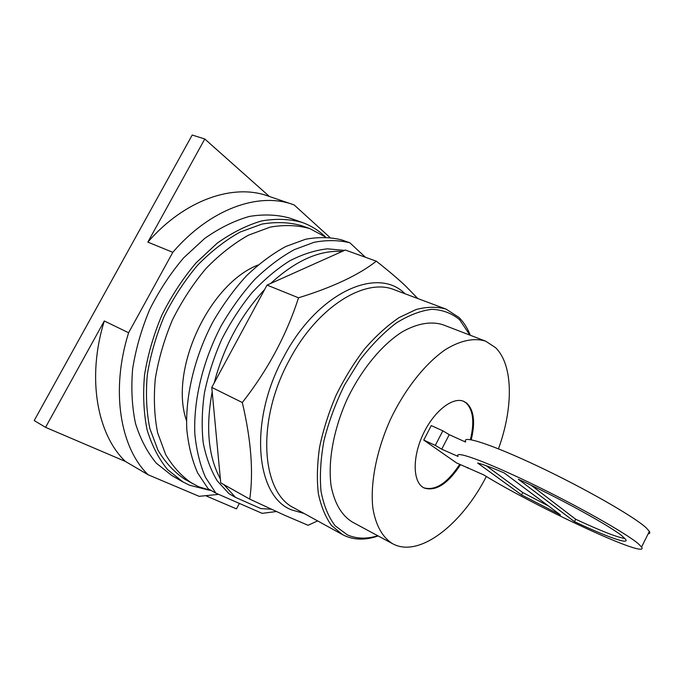 <?xml version="1.0" encoding="UTF-8"?>
<svg xmlns="http://www.w3.org/2000/svg" width="684" height="684" viewBox="0 0 684 684"><rect width="100%" height="100%" fill="white"/><g stroke="black" fill="none" stroke-linecap="round" stroke-linejoin="round"><path stroke-width="1.03" d="M239.383 503.424L236.476 508.879L206.568 496.105M104.293 320.976C86.586 377.893 97.128 434.391 125.343 461.418L45.563 427.346L104.293 320.976L128.609 332.757C110.363 390.684 120.307 447.806 148.103 474.756L199.147 496.336L218.632 494.37M147.838 242.119L172.813 252.319C210.176 208.697 258.706 192.007 292.726 204.448L267.957 195.992C233.509 183.423 184.885 199.489 147.838 242.119L204.781 138.997L269.402 196.479M204.781 138.997L192.213 135.03L34.2 420.566L45.563 427.346M125.343 461.418L148.103 474.756M172.813 252.319L128.609 332.757M292.726 204.448L294.188 204.969L329.893 237.442M209.167 490.189L189.468 485.204L183.038 481.989L171.812 475.517L156.337 463.196C147.359 452.398 140.425 439.171 135.517 423.524C131.978 406.689 131.02 388.469 132.636 368.873C135.808 348.883 141.494 329.089 149.71 309.476C159.235 290.478 170.555 273.267 183.654 257.851L204.713 238.408C219.547 227.994 234.415 220.676 249.309 216.452C263.879 214.041 277.456 214.622 290.059 218.187L302.285 222.48C310.314 225.369 317.479 229.662 323.771 235.364L325.439 236.921M183.038 481.989L167.674 469.703C158.791 458.904 151.933 445.652 147.12 429.928C143.683 413.016 142.819 394.694 144.538 374.952C147.804 354.816 153.592 334.852 161.894 315.067C171.496 295.881 182.876 278.499 196.026 262.904L217.136 243.23C231.987 232.68 246.838 225.241 261.707 220.915C276.233 218.427 289.76 218.948 302.285 222.48M186.518 420.703C168.914 370.694 208.577 284.287 257.971 265.033M211.518 490.676L198.497 486.675L185.031 479.381C174.411 472.336 165.4 462.623 157.987 450.252L149.839 428.483C146.47 411.939 145.624 394.018 147.299 374.721C150.497 355.03 156.149 335.511 164.271 316.162C173.659 297.403 184.783 280.406 197.642 265.161C211.194 251.319 225.335 240.289 240.084 232.081L261.895 224.104C276.114 221.684 289.349 222.206 301.601 225.694L309.792 228.584L325.721 237.134M192.572 483.699C182.004 476.68 173.035 466.975 165.682 454.586L157.628 432.775C154.327 416.18 153.549 398.182 155.294 378.791C158.551 359.006 164.263 339.375 172.436 319.915C181.884 301.037 193.05 283.92 205.944 268.564C219.513 254.61 233.672 243.495 248.412 235.202L270.197 227.122C284.39 224.643 297.591 225.13 309.792 228.584M548.508 506.006L522.756 492.531L486.17 465.701M624.954 538.547C616.84 537.188 600.415 530.75 575.68 519.241L531.246 485.307M521.541 494.908L560.495 514.949L504.151 472.918C491.779 467.608 482.938 464.308 477.629 463.017L521.541 494.908L522.756 492.531M574.466 521.644L518.327 479.236C558.341 497.473 611.06 526.458 622.525 536.341L625.698 539.454C629.682 545.08 605.776 536.384 574.466 521.644L575.68 519.241M465.667 441.71C461.606 434.759 491.48 444.267 537.957 466.24C584.358 488.128 634.025 516.548 646.081 527.723L649.372 531.374L641.583 547.02C650.86 560.709 535.606 506.955 483.614 474.833L456.561 462.931L423.747 440.069L435.289 445.395L442.847 430.826L431.271 425.602L423.747 440.069M467.933 467.523L467.634 468.104M641.583 547.02L638.172 543.609C625.792 533.041 575.894 504.895 529.578 482.673C483.195 460.375 453.68 450.081 458.066 456.433L441.719 449.191L449.243 434.673L442.847 430.826M649.372 531.374C650.21 532.853 649.8 533.682 648.124 533.871M465.505 442.018L449.243 434.673M435.289 445.395L441.719 449.191M423.738 487.786C435.323 491.044 447.302 483.246 459.691 464.393M470.37 439.632C474.662 422.208 473.217 409.955 466.043 402.867L463.478 401.243M460.46 464.752C447.858 483.913 435.742 491.659 424.123 487.983L423.191 487.47C412.691 481.408 412.349 456.75 423.251 433.912C434.015 411.016 452.936 396.387 463.906 401.414L466.847 403.209C473.978 410.255 475.44 422.438 471.208 439.769M486.341 476.474C462.179 523.85 420.309 557.443 393.745 544.302L392.642 543.746C382.604 537.581 375.601 525.286 372.831 507.802C370.155 483.4 376.397 450.901 390.222 419.933C404.714 389.264 425.303 363.375 445.558 349.524C460.623 340.264 474.499 337.571 485.708 341.196L495.609 347.694C513.436 365.205 513.393 407.835 498.456 448.824M392.642 543.746L352.397 522.08C341.709 515.539 334.621 503.527 331.124 486.042C327.773 461.922 333.373 430.099 346.788 399.986C360.896 370.198 381.39 345.232 401.876 332.082C417.146 323.31 431.39 320.976 443.052 324.789L485.708 341.196M377.782 535.743L377.149 535.94C366.205 539.18 356.227 538.804 347.216 534.803L335.126 525.748C328.431 516.924 323.729 505.433 321.018 491.283C319.633 475.833 320.634 458.887 324.011 440.453C328.773 421.635 335.622 403.132 344.565 384.938L360.058 359.878C371.651 344.856 383.758 332.535 396.387 322.916C408.947 315.136 420.857 310.596 432.117 309.305C442.719 309.852 451.868 313.315 459.58 319.684L469.908 335.117M378.166 535.948L375.294 536.88C364.17 540.18 354.013 539.804 344.822 535.76L342.487 534.589L331.543 525.5C325.447 517.078 321.044 506.382 318.334 493.421C316.735 479.33 317.162 463.863 319.616 447.011C323.258 429.723 328.773 412.418 336.16 395.104C344.488 378.218 354.021 362.768 364.777 348.737C375.961 335.904 387.409 325.516 399.14 317.564L416.197 309.484C427.124 306.68 437.093 306.56 446.088 309.125L458.921 317.402C463.068 321.506 466.488 326.567 469.173 332.569L470.31 335.271M317.607 520.9L308.074 525.278L284.553 515.223L249.746 499.132C253.602 472.071 251.122 439.872 242.307 402.534C267.666 370.206 286.408 335.305 298.523 297.805C332.757 287.229 358.69 275.028 376.328 261.185C388.597 270.855 398.37 279.149 405.638 286.057L417.787 298.54M342.12 251.456L270.684 283.45C295.514 260.664 319.325 249.993 342.12 251.456L345.317 250.028L376.328 261.185M270.684 283.45L267.042 285.083L298.523 297.805M267.042 285.083L211.775 387.409L242.307 402.534M211.775 387.409L220.735 482.853L249.746 499.132M214.203 382.912C223.762 346.634 240.58 315.504 264.648 289.503M220.368 478.911C208.278 456.579 205.551 427.543 212.185 391.804M344.471 250.404L327.525 248.831C315.367 250.156 302.79 254.149 289.785 260.801C276.781 268.983 264.246 279.534 252.191 292.478C240.665 306.594 230.525 322.207 221.753 339.324C213.989 356.945 208.227 374.781 204.448 392.83C201.917 410.597 201.515 427.286 203.233 442.899C206.123 457.57 210.817 470.25 217.315 480.946L229.02 493.72L235.51 497.396L223.873 484.614M235.51 497.396L260.852 508.597L271.334 509.221M365.401 257.252L349.866 242.803L341.538 239.862C330.423 237.1 318.445 236.895 305.603 239.238L285.801 246.496C272.326 253.824 259.176 263.631 246.36 275.926C233.996 289.486 222.873 304.765 212.989 321.762C194.547 356.757 185.193 396.139 186.817 429.697C188.493 445.908 192.11 460.323 197.65 472.943L208.158 488.761L215.913 493.181L205.491 477.355C200.01 464.718 196.462 450.269 194.846 434.007C193.358 400.311 202.84 360.724 221.368 325.507C231.303 308.398 242.461 293.008 254.841 279.346C267.675 266.957 280.825 257.056 294.291 249.651L314.059 242.307C326.875 239.904 338.811 240.075 349.866 242.803M215.913 493.181L262.169 513.359L276.387 511.529M342.487 534.589L294.274 508.067C261.237 492.762 255.859 420.822 289.452 359.895C317.436 306.475 365.53 277.345 394.54 289.845L446.088 309.125M404.937 293.735C377.765 265.862 317.479 292.248 283.732 356.937C248.249 421.13 255.688 496.49 291.641 509.913L304.064 513.445M469.669 334.587L469.173 332.569M377.149 535.94L375.294 536.88"/></g></svg>
